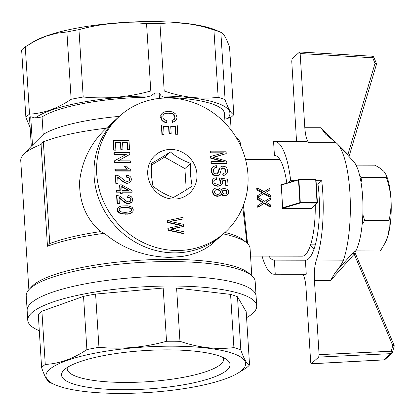 <?xml version="1.0" encoding="UTF-8"?>
<svg xmlns="http://www.w3.org/2000/svg" width="415" height="415" viewBox="0 0 415 415"><rect width="100%" height="100%" fill="white"/><g stroke="black" fill="none" stroke-linecap="round" stroke-linejoin="round"><path stroke-width="0.62" d="M354.965 252.47A48.296 12.938 -89.9 0 0 362.938 205.145A48.296 12.938 -89.9 0 0 353.72 161.622L337.665 144.192A66.405 17.793 -89.9 0 0 336.051 142.739L325.77 134.341L320.852 127.732L336.451 143.045M383.745 359.862A2.013 0.54 86.9 0 0 383.865 359.909A2.013 2.013 0 0 0 385.11 359.39A2.013 1.883 -132.1 0 1 383.984 359.852A2.013 0.54 86.9 0 1 383.865 359.909L311.224 363.799L310.695 362.264L306.026 288.062C305.58 281.645 304.548 277.059 302.929 274.299M355.069 253.072C355.048 252.496 354.763 252.86 354.218 254.167L330.475 280.644L335.242 272.546C339.076 268.116 341.81 263.997 343.438 260.189A66.405 17.793 -89.9 0 0 350.058 195.315A66.405 17.793 -89.9 0 0 337.665 144.192M392.279 352.823L394.245 346.043A2.013 2.013 0 0 0 394.094 345.316L392.787 345.622A2.013 0.477 -1.7 0 1 394.25 346.037A2.013 0.477 -1.7 0 1 394.245 346.074M311.224 363.799L318.694 357.092L319.094 354.664L314.43 280.462C314.01 272.256 314.658 265.413 316.365 259.94A66.405 17.793 -89.9 0 0 321.718 180.753L316.059 180.738M296.543 141.474L291.75 61.135L292.155 58.702L299.64 51.994L300.149 53.535L372.696 57.768L373.708 56.969L376.478 63.635M294.966 180.686L290.702 180.681A66.405 17.793 -89.9 0 0 274.559 141.422A66.405 17.793 -89.9 0 0 273.563 141.525L274.44 155.506A52.321 14.017 90.1 0 1 274.528 155.506A52.321 14.017 90.1 0 1 286.817 183.124M290.702 180.681L288.109 183.02M338.225 144.799L347.946 154.484L347.537 154.909M336.051 142.739L308.988 142.734C306.815 140.768 305.424 135.772 304.818 127.737L300.149 53.535M335.242 272.546L353.196 252.491C354.778 250.769 355.473 250.328 355.297 251.158A2.013 1.79 -157.5 0 0 354.981 251.656L355.064 252.782L394.094 345.316M385.11 359.39L391.957 353.191A2.013 1.883 -132.1 0 0 392.222 352.89A2.013 0.706 -145.2 0 0 392.258 352.854A2.013 0.706 -145.2 0 0 391.158 351.225L392.787 345.622L354.218 254.167A2.013 0.721 41.4 0 1 353.196 252.491M316.365 259.94L343.438 260.189M308.988 142.734A66.405 17.793 -89.9 0 0 305.58 141.494L274.559 141.422M321.718 180.753L317.968 184.151A52.321 14.017 90.1 0 1 305.388 260.215L306.265 274.201L275.249 274.128A66.405 17.793 -89.9 0 1 274.248 274.232L305.269 274.305A66.405 17.793 -89.9 0 0 306.265 274.201M376.415 63.801A2.013 0.441 174.5 0 0 376.483 63.671A2.013 0.441 174.5 0 0 375.03 63.386A2.013 0.623 16.6 0 1 376.41 64.434L376.41 64.434A2.013 0.623 16.6 0 1 376.348 64.538M262.078 256.091A66.405 17.793 -89.9 0 0 274.248 274.232M305.388 260.215L274.367 260.143L275.249 274.128M274.367 260.143A52.321 14.017 90.1 0 1 274.284 260.143A52.321 14.017 90.1 0 1 268.899 256.107M317.968 184.151L316.277 184.146M392.258 352.854A2.013 0.706 -145.2 0 0 392.263 352.849A2.013 2.013 0 0 1 391.957 353.191A2.013 1.883 -132.1 0 1 390.831 353.653L383.984 359.852L311.343 363.748M356.029 250.577L356.07 250.909L380.373 250.971L385.385 242.485L387.978 235.741L389.27 228.037L389 220.495C390.665 213.502 391.309 206.354 390.94 199.05C390.391 191.746 388.845 184.592 386.298 177.594L385.903 174.528L383.927 171.39L380.182 168.246L374.973 165.17L356.06 165.123M385.582 173.771L386.028 174.689A38.113 10.209 90.1 0 1 390.977 199.081A38.113 10.209 90.1 0 1 385.872 241.489L385.25 242.754M362.819 214.529L364.697 220.438L362.15 224.38M359.857 176.365L361.994 177.537L361.04 182.382M364.697 220.438L389 220.495M361.994 177.537L386.298 177.594M315.488 244.004A36.219 9.706 90.1 0 1 314.643 244.139L310.794 244.134M310.441 245.255L313.963 249.125M246.572 317.657A114.701 26.155 176.4 0 0 256.709 305.891A114.701 26.155 176.4 0 0 140.597 286.988A114.701 26.155 176.4 0 0 27.764 320.292A114.701 26.155 176.4 0 0 39.295 330.698M27.764 320.292L26.228 295.848A114.701 26.155 -3.6 0 1 29.024 289.535A114.701 26.155 -3.6 0 1 30.196 288.389A114.701 26.155 -3.6 0 1 141.484 262.399A114.701 26.155 -3.6 0 1 251.604 275.534A114.701 26.155 -3.6 0 1 255.173 281.448L256.097 296.113A114.701 26.155 176.4 0 0 139.98 277.21A114.701 26.155 176.4 0 0 27.151 310.519A114.701 26.155 -3.6 0 1 139.98 277.21A114.701 26.155 -3.6 0 1 256.097 296.113L256.709 305.891M50.345 382.677C47.704 381.883 44.794 376.898 41.624 367.721A106.25 24.231 -3.6 0 1 45.261 364.437C59.402 363.685 73.279 358.736 86.891 349.601A106.25 24.231 -3.6 0 1 98.946 347.303C121.74 349.482 144.27 347.474 166.54 341.275A106.25 24.231 -3.6 0 1 179.954 341.306C188.996 344.424 198.059 346.53 207.132 347.625C216.199 348.652 225.127 348.652 233.91 347.62A106.25 24.231 -3.6 0 1 240.83 349.964C243.999 359.141 246.904 364.121 249.545 364.915A106.25 24.231 -3.6 0 1 245.913 368.204L237.655 373.293A100.051 22.815 176.4 0 0 144.373 347.028A100.051 22.815 176.4 0 0 55.117 384.778A100.051 22.815 176.4 0 0 84.805 391.532A100.051 22.815 176.4 0 0 237.655 373.293M249.545 364.915L246.199 311.686L237.479 296.735A106.25 24.231 176.4 0 0 230.564 294.391L233.91 347.62M240.83 349.964L237.479 296.735M179.954 341.306L176.603 288.077L230.564 294.391M176.603 288.077A106.25 24.231 176.4 0 0 163.188 288.046L166.54 341.275M98.946 347.303L95.595 294.074L163.188 288.046M95.595 294.074A106.25 24.231 176.4 0 0 83.54 296.372L86.891 349.601M45.261 364.437L41.91 311.209L83.54 296.372M41.624 367.721L38.279 314.492A106.25 24.231 176.4 0 1 41.91 311.209M156.585 388.284A84.421 19.251 176.4 0 0 227.43 360.142A84.421 19.251 176.4 0 0 144.596 350.587A84.421 19.251 176.4 0 0 63.614 370.45A84.421 19.251 176.4 0 0 156.585 388.284M67.365 367.431A78.383 17.876 176.4 0 0 67.209 368.852A78.383 17.876 176.4 0 0 155.443 381.095A78.383 17.876 176.4 0 0 223.664 359.011A78.383 17.876 176.4 0 0 223.332 357.621M119.686 116.055L106.297 128.209C90.984 142.687 82.108 160.294 79.654 181.028C79.016 201.82 85.967 218.679 100.503 231.601L104.3 233.297C122.638 248.642 144.379 256.672 169.528 257.393L182.211 256.486L190.117 254.862L197.457 252.46L204.092 249.358L210.026 245.602L222.373 234.812A78.477 73.46 -132.1 0 1 115.246 225.91A78.477 73.46 -132.1 0 1 117.061 118.431A78.477 73.46 47.9 0 0 100.414 202.79A78.477 73.46 47.9 0 0 174.513 252.88A78.477 73.46 47.9 0 0 222.373 234.812L224.997 232.436A78.477 73.46 -132.1 0 1 117.87 223.535A78.477 73.46 -132.1 0 1 119.686 116.055A78.477 73.46 -132.1 0 1 199.703 105.094A78.477 73.46 -132.1 0 1 247.952 174.425A78.477 73.46 -132.1 0 1 224.997 232.436M196.959 174.305A25.548 23.914 47.9 0 0 158.68 152.715A25.548 23.914 47.9 0 0 161.388 195.719A25.548 23.914 47.9 0 0 196.959 174.305M221.76 168.428L223.727 168.282L225.163 169.616L225.438 170.944L224.863 172.941M212.61 167.11L211.681 168.412L211.375 169.662L211.557 172.557L212.745 174.591L214.939 175.768L216.106 175.929L218.29 175.389L219.431 174.399L218.606 175.104L216.423 175.644L214.067 175.011L213.061 174.305L212.324 173.366L211.598 171.022L211.998 168.127L212.61 167.11L215.037 165.865L216.568 165.715L216.77 167.354L214.13 168.288L213.455 169.849L213.818 172.588L214.851 173.605L216.225 173.999L217.911 173.221L220.225 167.131L221.911 166.275L222.964 166.197L225.215 166.669L226.123 167.297L226.855 168.241L227.581 170.586L227.155 173.008L226.445 173.947L225.62 174.648L223.254 175.348L223.052 173.703L225.117 172.77L225.755 170.664L224.842 168.469L223.166 167.842L222.399 167.914L221.314 169.087L220.142 173.465L219.431 174.399M214.062 168.391L216.77 167.354M220.225 167.131L218.964 169.211L217.398 173.714M223.052 173.703L222.736 173.989L222.938 175.633L225.304 174.933L226.445 173.947M118.991 197.862L123.322 201.488L126.43 203.376L128.282 203.692L129.9 203.381L131.617 202.318L128.598 203.407L126.746 203.091L123.639 201.202L118.96 197.364L119.349 203.542L117.419 203.537L116.9 195.325L120.34 196.347L126.331 201.135L128.692 201.84L130.481 201.14L131.01 200.362L131.15 199.501L130.17 197.779L127.82 197.146L128.007 195.584L129.859 195.901L131.363 196.767L132.302 197.939L132.696 199.584L132.406 201.068L131.617 202.318M116.9 195.325L116.589 195.61L117.103 203.822L119.349 203.542M128.007 195.584L127.504 197.431L129.859 198.064L130.481 198.769L130.834 199.786L130.284 201.249M210.332 153.078L210.649 152.793L210.545 151.153L210.229 151.439L210.332 153.078L222.829 153.109M213.59 157.358L226.222 153.612L213.144 157.259L226.699 161.124L226.834 163.313L211.308 163.277L211.204 161.632L224.225 161.663L210.965 157.882L210.872 156.393L223.861 152.824L210.649 152.793M211.204 161.632L210.887 161.917L210.991 163.562L226.517 163.598L226.834 163.313M210.872 156.393L210.555 156.678L210.649 158.162L222.902 161.663M219.151 179.845L219.66 177.999L219.151 179.845L220.266 180.712L220.832 182.04L220.152 183.772M221.947 180.094L225.47 180.644L225.786 185.65L228.027 185.37L226.102 185.365L225.786 180.359L221.693 179.721L222.808 182.071L222.513 183.56L221.532 184.805L219.945 185.661L218.036 185.972L215.992 185.655L214.306 184.945L212.771 183.534L212.267 181.656L212.459 180.094L213.253 178.922L214.55 178.066L216.365 177.755L216.656 179.322L214.389 180.1L213.813 181.661L214.067 182.678L214.897 183.617L217.745 184.405L220.308 183.71L220.925 182.849L220.905 180.971L219.468 179.56M213.253 178.922L212.143 180.38L211.956 181.941L212.459 183.819L213.995 185.23L217.725 186.257L219.634 185.946L221.532 184.805M214.249 180.276L216.656 179.322M113.456 140.571L113.145 140.856L113.726 150.163L115.562 150.168L115.873 149.882L114.042 149.877L113.456 140.571L128.987 140.607L129.553 149.602L127.721 149.597L127.255 142.246L122.529 142.236L122.965 149.12L121.133 149.115L120.698 142.231L115.391 142.221L115.873 149.882M122.55 142.521L126.943 142.532L127.405 149.882L129.553 149.602M115.412 142.506L120.381 142.516L120.817 149.4L122.965 149.12M168.205 228.234L167.888 228.52L167.997 230.242L183.741 233.718L184.058 233.432L168.314 229.957L168.205 228.234L181.614 225.298L167.826 222.212L167.722 220.573L183.046 217.32L183.145 218.964L169.891 221.356L183.487 224.359L183.617 226.393L170.378 229.101L183.949 231.715L184.058 233.432M167.722 220.573L167.406 220.858L167.51 222.497L180.67 225.444M170.441 221.47L183.145 218.964M171.058 229.241L183.617 226.393M115.256 169.201L114.945 169.486L115.043 171.047L130.569 171.084L130.886 170.798L115.354 170.762L115.256 169.201L127.317 169.227L124.806 166.171L126.642 166.176L128.614 168.371L130.824 169.782L130.886 170.798M124.806 166.171L124.495 166.457L124.925 167.162L126.71 169.227M221.371 194.116L222.544 195.418L223.431 195.735L225.926 195.579L227.55 194.594L226.242 195.299L223.747 195.449L222.855 195.133L221.61 193.722L220.178 195.439L219.047 195.906L215.857 195.74L214.353 194.879L213.305 193.546L212.921 191.979L213.097 190.262L214.083 189.012L215.473 188.156L218.648 188.005L220.749 189.183L221.392 190.2L222.461 188.799L224.365 188.41L227.316 189.354L228.255 190.454L228.634 191.938L228.343 193.426L227.55 194.594M214.083 189.012L212.786 190.547L212.605 192.264L212.994 193.831L214.041 195.164L215.541 196.025L217.491 196.342L219.862 195.724L220.998 194.739M221.818 189.344L221.294 190.049M116.589 190.319L116.273 190.604L116.371 192.166L120.034 192.176L120.143 193.898L122.197 193.613L120.459 193.613L120.35 191.891L116.688 191.88L116.589 190.319L120.251 190.324L119.909 184.851L121.642 184.857L132.037 190.667L132.12 191.917L122.088 191.896L122.197 193.613M119.909 184.851L119.593 185.137L119.919 190.324M122.103 192.181L131.804 192.202L132.12 191.917M172.09 120.511L171.779 120.796L172.36 122.441L174.243 121.662L175.934 120.288L174.559 121.377L172.676 122.155L172.09 120.511L174.518 119.188L175.156 117.077L174.134 114.654L173.019 113.788L170.269 112.999L165.372 113.378L164.153 113.923L162.825 115.801L163.079 118.301L163.92 119.401L166.903 120.812L166.524 122.456L164.158 121.668L162.447 120.49L161.388 119.001L161.056 115.246L161.741 113.84L162.919 112.672L164.605 111.894L168.713 111.277L172.905 111.988L175.835 114.109L176.992 117.16L176.712 118.882L175.934 120.288M163.92 114.177L166.674 113.279L168.5 113.202L172.702 114.073L174.466 116.034L174.84 117.362L174.264 119.364M162.919 112.672L161.425 114.125L160.74 115.531L161.072 119.287L162.13 120.775L163.847 121.953L166.208 122.741L166.524 122.456M118.981 206.903L117.585 208.434L117.305 210.078L117.575 211.328L118.317 212.35L120.91 213.761L127.4 214.166L131.192 213.16L132.245 212.33L129.34 213.652L127.711 213.881L123.177 213.792L119.738 212.848L117.891 211.043L117.621 209.793L117.902 208.148L118.981 206.903L121.429 205.97L127.592 205.83L131.021 206.696L132.229 207.479L133.34 209.829L132.878 211.629L132.245 212.33M114.722 160.672L114.405 160.958L114.519 162.758L130.051 162.794L130.362 162.509L114.836 162.472L114.722 160.672L126.373 154.287L114.317 154.261L114.213 152.616L129.745 152.653L129.853 154.375L118.109 160.838L130.258 160.864L130.362 162.509M114.213 152.616L113.902 152.902L114.006 154.546L125.854 154.572M118.311 160.838L129.853 154.375M170.757 126.897L175.151 126.907L175.612 134.258L177.444 134.263L177.76 133.978L175.929 133.972L175.467 126.622L170.741 126.611L171.172 133.49L169.341 133.49L168.905 126.606L163.603 126.591L164.086 134.258L162.249 134.253L161.663 124.946L177.195 124.982L177.76 133.978M163.619 126.876L168.594 126.891L169.024 133.775L171.172 133.49M161.663 124.946L161.352 125.231L161.938 134.538L164.086 134.258M127.488 177.257L127.804 176.972L126.539 176.811L126.731 175.249L126.222 177.096L128.577 177.729L129.2 178.434L129.553 179.451L129.003 180.914M128.624 183.046L130.336 181.983L128.624 183.046L127 183.352L125.148 183.036L122.041 181.153L117.678 177.023L118.068 183.202L115.827 183.487L115.308 175.27L115.624 174.985L119.064 176.012L125.055 180.795L127.41 181.505L129.2 180.805L129.869 179.166L128.894 177.444L127.804 176.972M117.71 177.527L119.089 178.642M170.363 151.931C163.007 156.688 156.72 160.47 151.501 163.287L151.397 175.436L152.938 186.096C158.634 190.879 165.398 194.692 173.231 197.54C178.45 194.723 184.742 190.936 192.098 186.185L190.558 175.524L190.661 163.38C182.828 160.532 176.059 156.714 170.363 151.931L164.61 157.14L184.903 168.589L186.247 189.904M190.661 163.38L184.903 168.589M151.397 165.097L164.61 157.14M119.914 208.278L121.688 207.744L124.962 207.593L128.152 207.759L130.217 208.387L131.13 209.093L131.482 210.109L130.595 211.64M121.766 186.823L128.012 190.345M215.058 190.298L217.076 189.774L219.333 190.407L220.412 192.207L219.696 193.81M222.694 190.708L224.245 190.262L225.916 190.812L226.782 192.301L226.263 193.515M119.162 209.798L120.433 211.598L122.3 212.148L125.595 212.392L130.658 211.624L131.799 209.824L131.446 208.807L130.533 208.102L128.468 207.474L125.273 207.308L122.005 207.459L120.205 207.998L119.39 208.781L119.162 209.798M117.585 208.434L117.902 208.148M218.243 189.935L218.56 189.65L216.62 189.489L215.214 190.112L214.514 191.279L214.716 192.923L215.442 193.784L217.704 194.495L219.877 193.717L220.728 191.922L219.649 190.122L218.56 189.65M217.076 189.774L217.393 189.489M126.731 175.249L128.583 175.566L130.082 176.427L131.026 177.604L131.415 179.249L131.124 180.733L130.336 181.983M128.837 190.345L121.735 186.34L121.989 190.329L128.837 190.345M223.286 190.335L222.316 191.144L222.274 192.005L222.419 192.783L223.742 193.883L225.672 193.888L226.414 193.421L227.098 192.015L226.849 191.154L226.533 191.44M219.862 195.724L220.178 195.439M218.731 196.191L219.047 195.906M168.5 113.202L168.817 112.922M166.674 113.279L166.991 112.994M225.926 195.579L226.242 195.299M224.499 195.89L224.816 195.605M216.303 189.774L216.62 189.489M212.786 190.547L213.097 190.262M215.006 179.835L215.318 179.55M117.103 203.822L117.419 203.537M174.243 121.662L174.559 121.377M172.36 122.441L172.676 122.155M174.72 118.534L175.037 118.249M174.84 117.362L175.156 117.077M212.994 193.831L213.305 193.546M212.605 192.264L212.921 191.979M218.964 169.211L219.281 168.926M128.152 207.759L128.468 207.474M124.962 207.593L125.273 207.308M130.481 198.769L130.798 198.484M129.859 198.064L130.17 197.779M213.782 157.311L214.093 157.026M211.681 168.412L211.998 168.127M116.371 192.166L116.688 191.88M160.74 115.531L161.056 115.246M161.425 114.125L161.741 113.84M219.66 177.999L227.643 179.27L228.027 185.37M213.995 185.23L214.306 184.945M212.459 183.819L212.771 183.534M172.702 114.073L173.019 113.788M171.421 113.601L171.737 113.316M127.4 214.166L127.711 213.881M125.377 214.244L125.693 213.958M124.925 167.162L125.237 166.877M167.997 230.242L168.314 229.957M215.307 167.795L215.624 167.51M131.13 209.093L131.446 208.807M130.217 208.387L130.533 208.102M120.91 213.761L121.227 213.476M119.427 213.134L119.738 212.848M118.374 178.014L118.69 177.729M114.519 162.758L114.836 162.472M172.63 221.102L172.946 220.816M171.099 221.335L171.416 221.05M128.935 182.761L127 183.352M127.317 183.072L125.465 182.75L125.148 183.036M125.465 182.75L124.474 182.278L124.158 182.564M126.347 182.989L126.036 183.274M175.151 126.907L175.467 126.622M130.834 199.786L131.15 199.501M217.942 172.884L218.259 172.599M212.143 180.38L212.459 180.094M225.304 174.933L225.62 174.648M224.178 175.4L224.489 175.114M220.183 193.146L220.495 192.861M220.412 192.207L220.728 191.922M126.539 176.811L126.222 177.096M113.726 150.163L114.042 149.877M117.865 177.625L118.182 177.34M219.634 185.946L219.945 185.661M217.725 186.257L218.036 185.972M126.43 203.376L126.746 203.091M125.434 202.904L125.75 202.619M219.39 168.272L219.701 167.987M215.546 190.003L215.862 189.717M162.13 120.775L162.447 120.49M161.072 119.287L161.388 119.001M222.938 175.633L223.254 175.348M225.47 180.644L225.786 180.359M124.474 182.278L123.571 181.734L123.255 182.014M220.614 183.134L220.925 182.849M119.655 198.354L119.966 198.069M124.531 202.354L124.848 202.069M123.322 201.488L123.639 201.202M217.491 196.342L217.802 196.056M118.317 212.35L118.628 212.065M220.832 182.04L221.148 181.754M220.588 181.256L220.905 180.971M125.558 168.023L125.87 167.738M120.381 142.516L120.698 142.231M214.456 168.106L214.773 167.821M163.847 121.953L164.158 121.668M127.504 197.431L127.82 197.146M223.431 195.735L223.747 195.449M118.068 183.202L115.827 183.487M116.138 183.202L115.624 174.985M169.024 133.775L169.341 133.49M168.594 126.891L168.905 126.606M121.688 207.744L122.005 207.459M219.333 190.407L219.649 190.122M123.571 181.734L122.358 180.867L122.041 181.153M226.782 192.301L227.098 192.015M120.817 149.4L121.133 149.115M215.105 156.922L215.421 156.637M129.418 180.312L129.729 180.027M129.553 179.451L129.869 179.166M215.541 196.025L215.857 195.74M214.041 195.164L214.353 194.879M215.675 185.941L215.992 185.655M225.319 172.121L225.636 171.836M225.438 170.944L225.755 170.664M173.818 114.939L174.134 114.654M211.287 171.302L211.598 171.022M211.375 169.662L211.692 169.377M160.672 117.487L160.984 117.201M117.575 211.328L117.891 211.043M172.645 229.002L172.962 228.717M174.466 116.034L174.782 115.749M210.545 151.153L226.071 151.19L226.222 153.612M220.266 180.712L220.583 180.426M219.748 180.162L220.064 179.877M211.956 181.941L212.267 181.656M225.786 185.65L226.102 185.365M129.2 178.434L129.516 178.149M226.637 193.079L226.953 192.793M131.482 210.109L131.799 209.824M224.245 190.262L224.557 189.977L223.597 190.049M175.504 228.463L175.82 228.177M119.147 197.96L119.463 197.675M217.595 173.506L217.911 173.221M129.024 213.938L129.34 213.652M212.745 174.591L213.061 174.305M212.013 173.652L212.324 173.366M127.312 203.609L127.628 203.324M214.939 175.768L215.255 175.483M213.756 175.296L214.067 175.011M120.143 193.898L120.459 193.613M120.034 192.176L120.35 191.891M128.764 197.592L129.081 197.307M225.117 190.34L225.433 190.054L224.557 189.977M122.861 214.078L123.177 213.792M126.279 168.806L126.596 168.521M130.694 200.647L131.01 200.362M129.9 203.381L130.217 203.096M128.282 203.692L128.598 203.407M121.694 200.155L122.01 199.869M180.224 225.345L180.541 225.06M225.916 190.812L226.232 190.526L225.433 190.054M169.953 113.285L170.269 112.999M210.991 163.562L211.308 163.277M226.849 191.154L226.232 190.526M127.405 149.882L127.721 149.597M131.156 211.048L131.472 210.763M165.061 113.663L165.372 113.378M179.446 225.184L179.757 224.899M167.51 222.497L167.826 222.212M114.006 154.546L114.317 154.261M131.192 213.16L131.508 212.874M130.154 213.549L130.471 213.263M220.059 191.191L220.375 190.905M222.544 195.418L222.855 195.133M221.828 194.791L222.144 194.505M128.577 177.729L128.894 177.444M210.649 158.162L210.965 157.882M161.938 134.538L162.249 134.253M122.358 180.867L119.401 178.357M117.305 210.078L117.621 209.793M211.557 172.557L211.873 172.272M115.043 171.047L115.354 170.762M120.729 179.534L120.417 179.82M175.612 134.258L175.929 133.972M218.29 175.389L218.606 175.104M217.258 175.773L217.569 175.493M126.943 142.532L127.255 142.246M216.106 175.929L216.423 175.644M222.082 168.2L222.399 167.914M222.85 168.127L223.166 167.842M223.727 168.282L224.043 167.997M224.531 168.755L224.842 168.469M225.163 169.616L225.475 169.33M151.034 95.907L144.897 97.281A94.579 21.57 -3.6 0 0 42.081 116.921L43.186 134.517L32.495 145.131A103.631 23.634 176.4 0 0 31.307 146.204L29.522 117.798A103.631 23.634 -3.6 0 1 30.705 116.729L35.182 118.036A100.051 22.815 -3.6 0 1 151.034 95.907L154.774 93.033A103.631 23.634 -3.6 0 1 159.147 93.043L159.485 98.407M233.801 114.628L229.562 47.279C226.393 38.102 223.488 33.117 220.842 32.323A106.25 24.231 176.4 0 0 213.927 29.979C204.88 26.861 195.823 24.755 186.75 23.66C177.677 22.633 168.755 22.633 159.967 23.665A106.25 24.231 176.4 0 0 146.552 23.634L150.79 90.984A106.25 24.231 -3.6 0 1 164.205 91.015C173.252 94.132 182.31 96.239 191.382 97.333C200.455 98.36 209.378 98.36 218.166 97.328A106.25 24.231 -3.6 0 1 225.08 99.673C228.25 108.849 231.155 113.835 233.801 114.628A106.25 24.231 -3.6 0 1 230.377 117.756M159.967 23.665L164.205 91.015M164.33 98.049L164.283 97.328L161.212 95.932A100.051 22.815 -3.6 0 1 191.061 97.774A100.051 22.815 -3.6 0 1 227.695 118.488L224.712 117.715M164.283 97.328A94.579 21.57 -3.6 0 1 224.453 113.57L225.049 123.068M41.069 144.472L47.471 246.271L49.753 243.589L43.347 141.785L41.069 144.472A111.682 25.465 -3.6 0 0 24.615 153.472A111.682 25.465 -3.6 0 0 23.473 154.588A111.682 25.465 -3.6 0 0 20.75 160.74L28.863 289.712M315.244 204.86A48.296 12.938 90.1 0 1 305.274 254.82A48.296 12.938 90.1 0 1 302.208 256.185L250.551 256.065M243.439 205.238L247.579 243.647M262.114 192.851L256.89 189.935A48.296 12.938 90.1 0 0 256.729 188.431L257.259 187.948L264.111 191.663L269.724 188.337A50.308 13.477 90.1 0 1 269.89 189.909L265.491 192.461L270.326 195.2A50.308 13.477 90.1 0 1 270.424 196.7L264.246 193.26L257.487 197.4L263.722 193.738L269.895 197.177L270.424 196.7M269.89 189.909L265.6 192.529M257.259 187.948A50.308 13.477 90.1 0 1 257.425 189.458L262.794 192.456L257.393 195.833A48.296 12.938 90.1 0 1 257.487 197.4M270.564 199.485L266.025 202.167L270.715 205.031A50.308 13.477 90.1 0 1 270.73 206.608L264.739 203.002L258.306 206.841A50.308 13.477 90.1 0 0 258.296 205.202L263.328 202.157L258.12 199.008A50.308 13.477 90.1 0 0 258.042 197.426L264.692 201.327L270.487 197.836A50.308 13.477 90.1 0 1 270.564 199.485L266.124 202.23M270.73 206.608L270.191 207.095L264.205 203.48L257.767 207.329A48.296 12.938 90.1 0 0 257.762 205.684L258.296 205.202M262.654 202.551L257.596 199.485A48.296 12.938 90.1 0 0 257.518 197.903L258.042 197.426M282.299 208.506L282.677 207.754L281.251 185.069L280.825 185.043A48.296 12.938 90.1 0 1 281.961 196.414A48.296 12.938 90.1 0 1 282.299 208.506L310.996 208.574L311.385 208.159M104.3 233.297A111.682 25.465 176.4 0 0 47.471 246.271M100.503 231.601A108.663 24.781 176.4 0 0 49.753 243.589M251.604 275.534L248.502 272.945A111.682 25.465 176.4 0 0 141.276 260.153A111.682 25.465 176.4 0 0 32.92 285.463A111.682 25.465 176.4 0 0 31.779 286.578L29.024 289.535M240.586 145.707L240.477 143.969A108.663 24.781 176.4 0 0 237.095 138.366A108.663 24.781 176.4 0 0 236.363 137.79M251.786 275.685L250.079 248.518A111.682 25.465 176.4 0 0 246.603 242.759L243.501 240.171A108.663 24.781 176.4 0 0 224.966 232.467M242.749 206.992L246.437 238.77M281.074 184.836L298.665 179.581A0.405 0.28 73.4 0 1 298.759 179.576L298.888 179.877L315.716 179.913L317.065 203.08L310.996 208.574M264.739 203.002L264.205 203.48M258.306 206.841L257.767 207.329M262.778 201.835L262.249 202.313M258.12 199.008L257.596 199.485M267.317 201.394L266.788 201.872M266.482 201.846L266.082 202.204M257.917 195.356A50.308 13.477 90.1 0 1 258.016 196.923M264.246 193.26L263.722 193.738M262.228 192.15L261.699 192.627M257.425 189.458L256.89 189.935M266.741 191.73L266.217 192.207M265.932 192.155L265.553 192.503M246.603 242.759A111.682 25.465 176.4 0 0 223.379 233.904M155.148 98.998L154.774 93.033M145.157 101.421L144.897 97.281M231.16 130.17L230.341 117.196L227.695 118.488M146.552 23.634C123.758 21.456 101.229 23.463 78.959 29.662A106.25 24.231 176.4 0 0 66.908 31.965L56.388 33.309L45.894 36.219L35.493 40.758L25.274 46.796A106.25 24.231 176.4 0 0 21.642 50.085L25.88 117.435A106.25 24.231 -3.6 0 1 29.512 114.146C43.653 113.394 57.529 108.45 71.141 99.315A106.25 24.231 -3.6 0 1 83.197 97.011C105.991 99.195 128.525 97.183 150.79 90.984M25.274 46.796L29.512 114.146M78.959 29.662L83.197 97.011M66.908 31.965L71.141 99.315M161.212 95.932L159.147 93.043M30.134 127.535L25.88 117.435M43.186 134.517A94.579 21.57 -3.6 0 1 119.333 116.376M213.927 29.979L218.166 97.328M30.098 43.757L33.537 41.708A100.051 22.815 -3.6 0 1 186.387 23.468A100.051 22.815 -3.6 0 1 216.07 30.222L221.148 32.443L220.842 32.323L225.08 99.673M42.081 116.921L35.182 118.036M32.495 145.131L30.705 116.729M106.297 128.209A108.663 24.781 176.4 0 0 43.347 141.785M330.475 280.644L314.43 280.462M318.694 357.092L390.831 353.653A2.013 0.586 87.3 0 0 391.158 351.225L319.094 354.664M304.818 127.737L320.852 127.732M372.125 56.29A2.013 0.54 93.3 0 1 372.265 56.233A2.013 0.54 93.3 0 1 372.696 57.768L375.03 63.386L347.946 154.484M218.176 172.023L218.492 171.737M120.366 198.982L120.682 198.697M282.48 208.346L300.232 203.044L300.315 202.556L299.921 202.603A0.405 0.28 73.4 0 0 300.232 203.044L317.065 203.08A0.405 0.379 -132.1 0 0 317.309 202.992A0.405 0.405 0 0 0 317.439 202.665L300.315 202.556L298.888 179.877L298.494 179.923L299.921 202.603L282.677 207.754M281.142 184.836L298.587 179.628M281.251 185.069L298.494 179.923A0.405 0.28 73.4 0 1 298.665 179.581A0.405 0.405 0 0 1 298.784 179.565L315.613 179.607L298.81 179.576M317.423 202.639L316.012 179.986L315.613 179.607A0.405 0.405 0 0 1 316.012 179.986L317.428 202.691A0.405 0.379 -132.1 0 1 317.309 202.992L311.245 208.475M315.991 179.954A0.405 0.379 47.9 0 0 315.644 179.622M262.462 201.643L261.932 202.121M261.901 191.963L261.377 192.441M373.708 56.969A2.013 2.013 0 0 0 372.265 56.233L299.64 51.994M349.031 156.533L376.41 64.434A2.013 2.013 0 0 0 376.483 63.671M55.117 384.778L50.039 382.557M245.54 159.464L279.907 159.547M246.437 238.765L246.697 242.837M31.307 146.184L23.473 154.588M236.327 137.723L237.095 138.366"/></g></svg>
